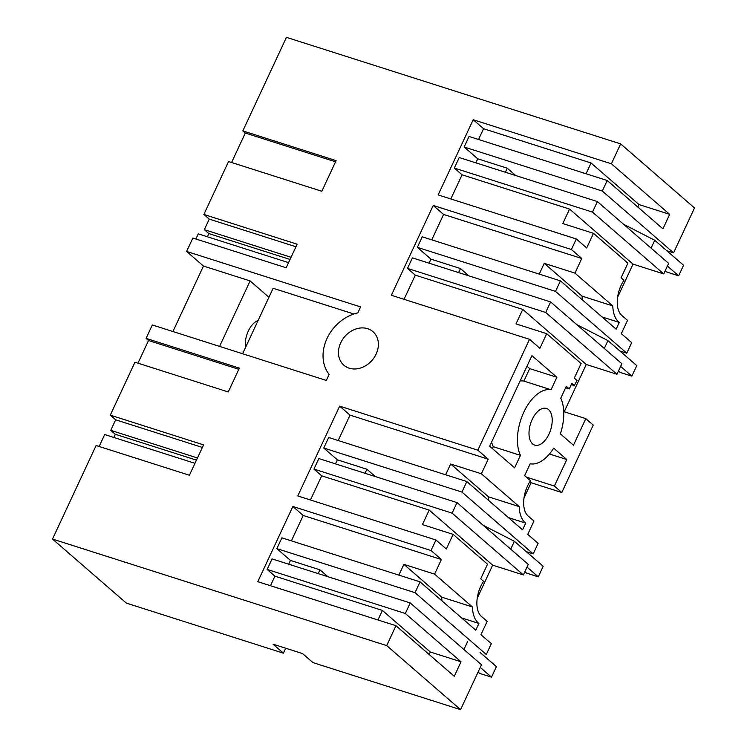<?xml version="1.0" encoding="UTF-8"?>
<svg xmlns="http://www.w3.org/2000/svg" width="747" height="747" viewBox="0 0 747 747"><rect width="100%" height="100%" fill="white"/><g stroke="black" fill="none" stroke-linecap="round" stroke-linejoin="round"><path stroke-width="1.12" d="M335.571 161.819L245.296 133.041L242.822 130.893L336.113 160.642L321.836 191.269L228.535 161.529L203.866 214.445L297.157 244.194L286.157 267.771L192.866 238.032L186.61 251.44L360.605 306.914L357.822 312.89A39.358 32.074 -49.1 0 0 327.027 338.428A39.358 32.074 -49.1 0 0 329.11 374.452L326.327 380.438L152.332 324.964L146.076 338.372L239.367 368.122L228.255 391.951L134.964 362.211L110.285 415.136L203.576 444.876L189.411 475.251L96.111 445.511L52.495 539.054L126.346 603.109L283.412 653.177L273.047 644.185L302.572 653.597L312.937 662.589L460.554 709.65L386.703 645.604L52.495 539.054M571.408 249.507L581.773 258.49L574.957 273.113L612.792 305.925A31.085 16.994 107.7 0 0 619.291 322.424L616.144 329.166L560.427 280.853L555.516 291.386L626.78 353.191L631.691 342.649L621.327 333.666L627.527 320.36L621.691 315.309A23.689 12.951 107.7 0 1 621.159 285.251A23.689 12.951 107.7 0 1 623.941 280.265L621.084 277.791L627.9 263.177L593.501 233.344L586.684 247.957L576.32 238.965L571.408 249.507L433.232 205.453L391.353 295.261L529.53 339.315L477.828 450.189L339.652 406.135L297.773 495.943L435.949 539.997L431.038 550.53L292.861 506.475L257.799 581.67L395.975 625.715L386.703 645.604M576.32 238.965L438.144 194.92L473.206 119.735L483.57 128.717L478.547 139.493M611.382 163.78L669.686 214.342L662.934 228.825L607.218 180.513L602.306 191.045L673.57 252.85L694.505 207.946L620.654 143.891L611.382 163.78L473.206 119.735M620.654 143.891L286.446 37.35L242.822 130.893M349.213 368.196A22.205 18.096 -49.1 0 0 374.34 357.318A22.205 18.096 -49.1 0 0 372.968 331.668A22.205 18.096 -49.1 0 0 367.627 328.689A22.205 18.096 -49.1 0 0 342.5 339.568A22.205 18.096 -49.1 0 0 343.872 365.218A22.205 18.096 -49.1 0 0 349.213 368.196M245.296 133.041L231.561 162.491M194.967 463.327L104.692 434.549L99.136 446.473M110.285 415.136L115.664 419.805L110.752 430.337L115.29 434.268L113.805 437.453M146.076 338.372L148.541 340.52L137.98 363.173M186.61 251.44L203.455 266.053L172.921 331.528M288.547 262.645L198.272 233.867L195.882 238.993M203.866 214.445L209.244 219.114L204.333 229.656L208.871 233.587L207.386 236.771M597.395 201.578L668.658 263.383L663.747 273.916L592.474 212.111L597.395 201.578L459.218 157.533L454.307 168.066L462.085 174.807L450.824 198.963M505.374 172.249L507.26 168.206L477.735 158.794L475.858 162.837M477.735 158.794L464.13 147L469.041 136.458L607.218 180.513M669.686 214.342L638.984 204.557L591.036 162.977L483.57 128.717M209.244 219.114L295.961 246.762M203.455 266.053L250.105 280.919L268.939 297.259M242.598 353.742L273.131 288.267L353.854 314.001M238.816 369.298L148.541 340.52M115.664 419.805L202.381 447.444M460.554 709.65L481.498 664.746L410.234 602.95L405.322 613.483L267.146 569.429L274.924 576.17L270.479 585.713M395.975 625.715L454.279 676.278L461.03 661.795L405.322 613.483M318.222 573.612L319.977 569.84L290.452 560.427L288.697 564.2M290.452 560.427L276.848 548.625L281.88 537.831L420.057 581.876L475.774 630.197L478.92 623.446A31.085 16.994 107.7 0 1 472.421 606.947L434.586 574.135L403.875 564.349L398.851 575.115M431.038 550.53L441.402 559.522L303.226 515.467L291.386 540.856M303.226 515.467L292.861 506.475M410.234 602.95L272.057 558.896L267.146 569.429M435.949 539.997L446.314 548.98L453.13 534.366L487.53 564.2L480.713 578.813L483.57 581.297A23.689 12.951 107.7 0 0 480.788 586.274A23.689 12.951 107.7 0 0 481.329 616.331L487.156 621.392L480.956 634.689L491.321 643.681L486.288 654.475L415.024 592.679L276.848 548.625M441.402 559.522L434.586 574.135M420.057 581.876L415.024 592.679M523.376 574.938L452.112 513.142L457.024 502.61L528.288 564.405L523.376 574.938L492.665 565.152L429.18 510.089L321.714 475.83L310.453 499.986M321.714 475.83L313.936 469.088L318.848 458.555L457.024 502.61M365.012 473.271L366.889 469.228L337.364 459.816L335.487 463.859M337.364 459.816L323.759 448.023L328.671 437.49L466.847 481.535L522.564 529.856L525.711 523.105A31.085 16.994 107.7 0 1 519.212 506.606L481.376 473.794L450.665 464.008L445.642 474.775M477.828 450.189L488.193 459.172L350.016 415.127L338.176 440.515M350.016 415.127L339.652 406.135M529.53 339.315L539.894 348.298L546.711 333.685L581.11 363.518L574.294 378.131L577.151 380.606A23.689 12.951 107.7 0 0 574.368 385.592L571.838 383.398L569.261 388.935L566.273 386.348L560.764 398.179A38.592 21.103 107.7 0 1 560.362 433.867L573.463 445.231L585.807 418.637L593.249 425.09L561.809 492.506L554.367 486.054L566.796 459.526L553.695 448.163A38.592 21.093 107.7 0 1 530.165 463.794L524.646 475.624L530.519 480.713A23.689 12.951 107.7 0 0 527.578 485.933A23.689 12.951 107.7 0 0 528.11 515.99L533.946 521.051L527.746 534.348L538.111 543.34L533.199 553.872L461.935 492.068L323.759 448.023M488.193 459.172L481.376 473.794M466.847 481.535L461.935 492.068M532.62 443.895A19.245 10.523 107.7 0 0 534.759 445.109A19.245 10.523 107.7 0 0 549.885 432.055A19.245 10.523 107.7 0 0 548.587 409.655A19.245 10.523 107.7 0 0 546.449 408.441A19.245 10.523 107.7 0 0 531.322 421.485A19.245 10.523 107.7 0 0 532.62 443.895M556.87 377.263L551.043 389.757A38.564 21.084 107.7 0 0 523.806 412.204A38.564 21.084 107.7 0 0 520.444 455.362L514.618 467.855L489.677 446.23L531.929 355.628L556.87 377.263L529.707 368.598L523.88 381.091L551.043 389.757M616.957 374.256L545.693 312.461L550.604 301.919L621.868 363.724L616.957 374.256L586.246 364.471L522.76 309.407L415.295 275.148L404.034 299.304M415.295 275.148L407.517 268.406L412.428 257.874L550.604 301.919M468.929 275.886L460.469 268.547L430.944 259.134L429.067 263.177M430.944 259.134L417.34 247.341L422.251 236.808L560.427 280.853M581.773 258.49L443.597 214.445L431.757 239.834M443.597 214.445L433.232 205.453M663.747 273.916L633.036 264.13L617.592 297.25M626.78 353.191L619.926 351.006M586.246 364.471L564.2 411.746M561.809 492.506L531.108 482.721L524.011 497.932M533.199 553.872L526.346 551.688M492.665 565.152L477.221 598.272M283.412 653.177L285.718 648.228M673.57 252.85L666.716 250.665M115.29 434.268L196.452 460.143M110.752 430.337L197.469 457.976M250.105 280.919L219.571 346.403M208.871 233.587L290.032 259.461M204.333 229.656L291.05 257.295M245.558 347.392A18.199 9.954 -72.3 0 1 258.032 320.64M593.501 233.344L562.79 223.549L569.55 209.067L462.085 174.807M574.957 273.113L544.246 263.317L539.222 274.093M612.792 305.925L582.09 296.139L544.246 263.317M602.007 316.915L619.291 322.424M582.09 296.139A31.085 16.994 107.7 0 0 582.389 299.902M555.516 291.386L417.34 247.341M591.036 162.977L586.012 173.752M592.474 212.111L454.307 168.066M569.55 209.067L633.036 264.13M602.306 191.045L464.13 147M507.26 168.206L515.719 175.545M638.984 204.557L637.817 207.05M461.03 661.795L430.328 652.01L382.389 610.43L274.924 576.17M430.328 652.01L429.17 654.503M382.389 610.43L377.945 619.973M319.977 569.84L327.886 576.693M453.13 534.366L422.419 524.581L429.18 510.089M472.421 606.947L441.72 597.161L403.875 564.349M461.637 617.937L478.92 623.446M441.72 597.161A31.085 16.994 107.7 0 0 442.019 600.924M452.112 513.142L313.936 469.088M366.889 469.228L375.349 476.567M571.278 384.602L574.368 385.592M546.711 333.685L516 323.899L522.76 309.407M519.212 506.606L488.51 496.82L450.665 464.008M508.427 517.596L525.711 523.105M488.51 496.82A31.085 16.994 107.7 0 0 488.809 500.583M566.796 459.526L549.456 453.999M554.367 486.054L526.392 477.137M531.108 482.721L529.894 481.666M585.807 418.637L563.733 411.597M569.261 388.935L565.61 387.768M491.601 442.093A38.564 21.084 107.7 0 0 493.281 446.706L520.444 455.362M523.88 381.091A38.564 21.084 107.7 0 0 520.108 380.97M493.281 446.706L492.404 448.592M526.98 366.235L529.707 368.598M545.693 312.461L407.517 268.406M460.469 268.547L458.583 272.59M665.26 270.666L666.838 272.039L678.649 275.802L667.407 266.053M623.568 224.277L654.736 240.273L683.561 265.269L678.649 275.802M654.736 240.273L651.076 248.135M618.469 371.007L620.047 372.38L631.859 376.143L620.617 366.394M576.777 324.618L607.946 340.613L636.771 365.61L631.859 376.143M607.946 340.613L604.286 348.475M524.889 571.688L526.467 573.061L538.279 576.824L527.037 567.076M483.197 525.3L514.366 541.295L543.19 566.291L538.279 576.824M514.366 541.295L510.705 549.157M478.099 672.029L479.677 673.402L491.489 677.174L480.246 667.416M480.106 652.504L496.4 666.632L491.489 677.174M467.575 641.636L463.915 649.498"/></g></svg>
